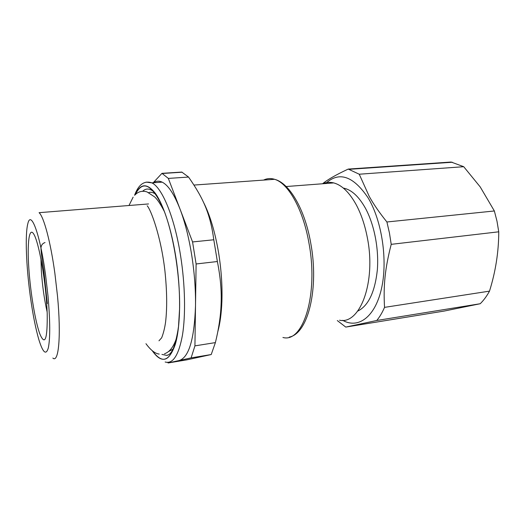 <?xml version="1.0" encoding="UTF-8"?>
<svg xmlns="http://www.w3.org/2000/svg" width="525" height="525" viewBox="0 0 525 525"><rect width="100%" height="100%" fill="white"/><g stroke="black" fill="none" stroke-linecap="round" stroke-linejoin="round"><path stroke-width="0.79" d="M339.537 320.211C359.881 324.916 376.366 282.174 367.303 237.497C364.888 225.015 361.2 214.115 356.245 204.796C349.381 192.386 341.88 185.095 333.736 182.917C329.884 181.952 326.215 182.234 322.731 183.75M357.709 311.115C368.327 305.885 374.863 292.235 377.317 270.165C379.063 249.106 374.292 224.529 365.439 208.261C359.08 196.908 352.085 190.26 344.446 188.317L343.33 188.081M203.28 201.843C209.875 214.679 214.968 231.577 218.558 252.551C221.314 269.561 222.423 285.928 221.885 301.652C221.412 313.51 220.054 323.531 217.803 331.708M325.605 183.533C339.012 171.13 353.141 175.849 367.999 197.689C382.062 220.776 388.001 261.161 381.334 289.308C374.758 317.592 357.886 329.037 342.687 320.322M215.394 342.608L194.933 345.87L196.107 263.97L217.37 261.529C220.48 277.174 221.714 291.441 221.084 304.329C220.684 315.952 218.787 328.716 215.394 342.608L211.214 354.546L186.67 359.881L168.144 362.965L167.652 362.388M188.554 177.063L181.808 172.075L161.969 173.342L168.341 178.415L188.554 177.063C203.68 198.726 210.381 214.403 213.793 239.768L217.37 261.529M348.239 169.076L359.231 174.221L463.713 166.701L451.126 162.035L348.239 169.076C336.308 174.635 327.744 179.537 322.547 183.77M337.312 320.565L345.752 327.088L376.753 320.486C379.687 316.956 382.279 312.585 384.53 307.368C383.309 285.39 384.989 268.59 391.217 244.342L389.445 232.988L386.905 221.983C379.424 212.684 373.538 204.159 369.246 196.409L359.231 174.221M194.933 345.87L191.113 357.879L211.214 354.546M168.144 362.965L191.113 357.879M213.793 239.768L192.563 241.94L168.341 178.415M192.563 241.94L196.107 263.97M161.969 173.342L153.195 182.766M386.905 221.983L494.36 210.971L496.998 221.215L498.75 231.807L391.217 244.342M463.713 166.701L480.185 186.88L494.36 210.971M345.752 327.088L444.17 311.062L480.224 303.732L376.753 320.486M384.53 307.368L489.503 291.132C486.787 296.107 483.696 300.307 480.224 303.732M489.503 291.132C495.639 271.484 498.717 251.711 498.75 231.807M179.084 360.544C188.843 357.643 194.322 339.373 195.51 305.734C195.713 289.301 194.414 272.272 191.632 254.632C188.757 237.083 184.905 221.931 180.068 209.18C174.182 194.152 168.217 185.141 162.173 182.149C158.727 180.528 155.584 180.935 152.742 183.376M52.861 358.07C58.629 363.51 61.313 336.112 57.507 296.093L54.869 273.289C50.551 241.638 43.778 216.648 39.086 212.677L148.542 203.943M45.629 275.507L47.992 295.923C50.177 320.965 50.288 338.284 48.326 347.878C46.121 355.445 43.024 352.905 39.047 340.252C35.641 328.788 32.688 313.825 30.188 295.352C26.217 266.063 24.983 234.682 27.773 223.945C30.772 209.423 39.998 233.428 45.629 275.507M282.923 337.47C303.017 343.343 318.806 294.604 308.871 242.622C302.971 208.943 288.1 183.074 274.595 179.307C270.71 178.106 267.035 178.369 263.583 180.095M165.152 362.001C172.961 364.225 178.743 355.228 182.49 334.996C185.732 314.882 185.135 284.635 180.646 256.147L180.593 255.839C174.589 217.265 162.127 187.497 151.83 182.857L146.134 182.116M152.197 350.621C161.49 364.022 169.207 361.876 175.35 344.177C180.698 325.953 181.125 290.706 175.862 257.25L175.816 256.955C171.353 228.808 163.413 204.737 155.479 193.508C147.144 182.838 140.372 183.258 135.155 194.768M152.368 350.759C164.588 367.48 173.289 359.592 178.474 327.101L179.602 308.26C180.18 274.404 172.889 231.427 162.803 207.532C151.751 184.026 142.583 179.727 135.299 194.631M154.593 192.472C150.229 188.423 146.311 187.957 142.846 191.08M161.936 354.414L166.648 355.379L168.157 354.946M156.063 194.506C153.451 192.478 150.997 191.842 148.706 192.59M168.499 351.579L172.981 349.191M46.83 305.865C45.104 277.069 38.686 242.261 33.915 234.347C29.111 225.973 27.057 243.141 28.855 268.734C30.522 293.022 35.293 321.707 39.893 334.071C45.084 346.139 47.519 339.268 47.204 313.438L46.83 305.865M40.937 258.825L41.357 270.952C42.361 285.718 44.277 299.316 47.086 311.732M333.736 182.917L286.164 186.532M194.001 185.062L274.595 179.307C289.452 183.022 304.736 209.173 310.642 242.583C319.318 288.067 308.162 333.637 289.308 337.076M344.446 188.317L343.685 188.377M162.271 173.486L182.123 172.213M349.256 169.312L452.307 162.245M162.173 182.149L151.83 182.857C144.303 180.338 138.554 184.478 134.584 195.274M178.598 325.421L179.576 309.77M178.428 326.99C175.829 345.437 171.905 354.9 166.648 355.379L168.249 354.907M47.309 303.647L43.897 271.333C41.974 259.002 40.996 251.219 40.963 247.971C41.199 245.188 42.551 243.377 45.032 242.543M134.892 195.031C138.239 191.54 142.275 190.496 147 191.901L154.553 196.842C157.27 199.224 160.571 204.173 164.45 211.687M147.197 205.787C150.865 209.6 161.109 236.749 164.935 271.058C167.002 290.942 167.226 307.926 165.592 322.009C164.771 327.935 163.465 333.191 161.68 337.785L158.97 340.797M133.133 197.144L128.993 205.505M145.957 343.698C150.714 350.182 155.138 353.64 159.213 354.067M176.827 337.05C173.959 346.395 169.851 351.973 164.496 353.771"/></g></svg>
